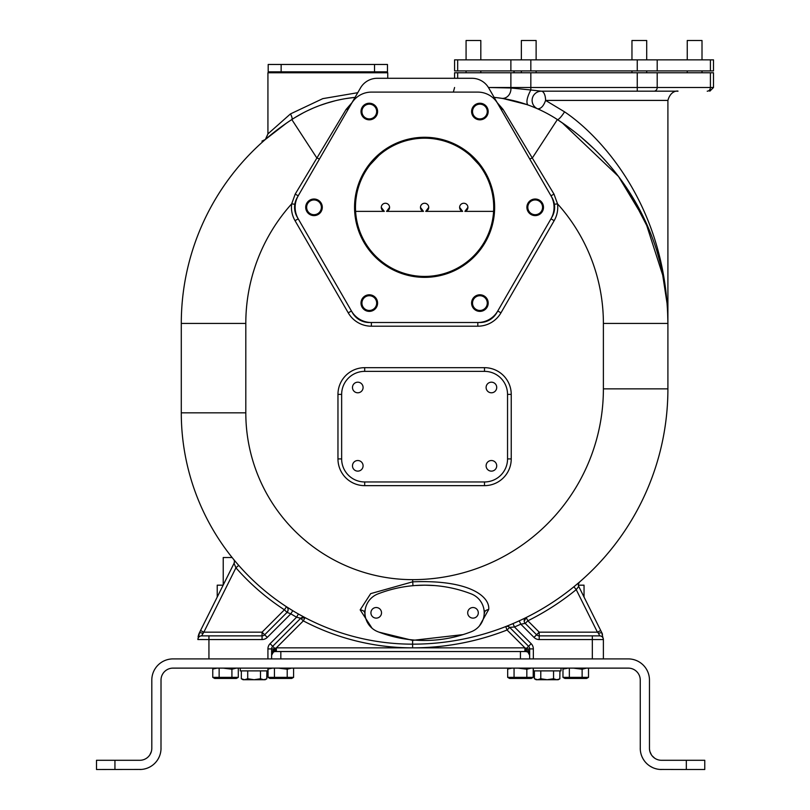 <?xml version="1.0" encoding="UTF-8"?>
<svg xmlns="http://www.w3.org/2000/svg" width="810" height="810" viewBox="0 0 810 810"><rect width="100%" height="100%" fill="white"/><g stroke="black" fill="none" stroke-linecap="round" stroke-linejoin="round"><path stroke-width="1.21" d="M141.446 769.439L96.501 769.5L96.501 760.286L139.816 760.286A11.978 11.978 0 0 0 151.804 748.298L151.804 680.106A21.202 21.202 0 0 1 172.996 658.905L628.276 658.905A21.202 21.202 0 0 1 649.468 680.106L649.468 748.298A11.978 11.978 0 0 0 661.456 760.286L704.771 760.286L704.771 769.5L686.333 769.5L686.333 760.286M160.998 749.23L161.018 680.106A11.978 11.978 0 0 1 172.996 668.118L628.276 668.118A11.978 11.978 0 0 1 640.254 680.106L640.275 749.23M649.529 749.483L649.843 751.265L649.529 749.483M649.924 751.569L651.402 754.819L649.924 751.569M651.594 755.112L652.01 755.669L651.594 755.112M652.141 755.831L654.733 758.221L652.141 755.831M656.718 759.304L657.335 759.547L656.718 759.304M642.117 756.996L642.998 758.727M643.241 759.152L644.325 760.792M649.782 765.997L652.587 767.556M655.077 768.518L657.153 769.065M658.216 769.247L658.753 769.328M659.826 769.439L686.333 769.5M640.254 748.298A21.202 21.202 0 0 0 661.456 769.5M586.562 668.118L582.127 669.212L582.127 677.352L588.516 677.352L588.516 668.118M567.192 668.331L563.507 668.928M564.074 668.665L565.461 668.28M564.864 668.118L562.97 669.212L562.97 677.352L564.864 678.446L586.632 678.446L588.516 677.352M582.127 677.352L569.359 677.352L569.359 668.118M569.359 677.352L562.97 677.352M582.127 669.212L573.257 668.118M520.253 620.359L520 620.48A255.292 255.292 0 0 0 526.206 617.503L526.196 617.503A3.685 3.685 51.3 0 0 525.234 623.406L536.615 634.787A3.685 3.685 0 0 0 539.217 635.87L599.704 635.87A3.685 3.685 0 0 1 603.389 639.556A15.653 15.653 0 0 1 603.389 639.556L601.749 632.569L598.448 633.197L599.714 635.87L592.333 635.87L592.333 639.556L603.389 639.556L603.389 658.905M578.401 584.061L579.606 581.975A3.685 3.685 0 0 0 579.596 581.985L573.885 586.764A255.292 255.292 0 0 1 526.206 617.503A3.685 3.685 0 0 0 526.196 617.503L527.847 620.804L525.234 623.406L536.615 634.787A3.685 3.685 0 0 0 539.217 635.87L592.333 635.87M347.632 98.304A140.93 140.93 0 0 0 347.531 98.324L347.642 98.304A140.93 140.93 0 0 0 347.531 98.324L355.043 97.382A140.93 140.93 0 0 0 291.813 119.556A243.304 243.304 0 0 0 181.288 323.433L181.288 412.837A231.326 231.326 0 0 0 412.614 644.163A255.292 255.292 0 0 0 667.906 388.871A255.292 255.292 0 0 1 579.454 582.096L579.606 581.975A3.685 3.685 0 0 0 578.725 586.399L576.224 589.629A258.977 258.977 0 0 1 527.847 620.804L539.217 632.175L536.615 634.787A3.685 3.685 0 0 0 539.217 635.87L539.217 632.175L597.436 632.175L598.448 633.197M600.443 635.941L599.886 635.87M578.725 586.399L601.749 632.569A15.653 15.653 0 0 1 602.498 634.321A15.653 15.653 0 0 0 601.749 632.569L601.121 631.304M508.548 626.626A3.685 3.685 0 0 1 509.682 627.396A3.685 3.685 0 0 0 505.724 626.576A255.292 255.292 0 0 1 505.724 626.576A3.685 3.685 0 0 1 505.734 626.576L505.744 626.565A255.292 255.292 0 0 0 513.014 623.589L514.471 626.981L509.682 627.396L528.586 646.309A3.685 3.685 0 0 1 529.659 648.911L529.659 658.905M600.736 630.534L597.436 632.175L576.224 589.629L573.885 586.764A255.292 255.292 0 0 0 576.123 584.921A255.292 255.292 0 0 1 526.206 617.503A3.685 3.685 51.3 0 0 525.234 623.406L520.789 624.176A258.977 258.977 0 0 1 514.471 626.981L531.188 643.697A7.371 7.371 0 0 1 533.344 648.911L527.887 648.911L529.659 655.219A3.685 3.685 0 0 0 529.153 653.346M527.006 651.675A3.685 3.685 0 0 0 525.973 651.534L525.619 651.534M524.91 651.534L276.362 651.534L525.973 651.534L527.887 652.07L529.659 655.219L527.887 652.07L527.887 648.911L524.91 647.848L524.91 651.534L525.973 651.534L525.71 648.111M271.613 658.905L271.613 648.911A3.685 3.685 0 0 1 272.686 646.309A3.685 3.685 0 0 0 271.613 648.911A3.685 3.685 0 0 1 272.686 646.309L300.712 618.283L296.582 617.2A235.011 235.011 0 0 1 290.83 613.828L287.034 612.411L264.657 634.787A3.685 3.685 0 0 1 262.055 635.87L201.569 635.87L262.055 635.87L262.055 632.175L284.421 609.808A235.011 235.011 0 0 1 235.933 567.8L234.049 563.325L199.878 631.851M198.096 636.964A15.653 15.653 0 0 1 199.483 632.661M235.052 565.785L235.477 566.757M208.94 658.905L208.94 639.556L262.055 639.556A7.371 7.371 0 0 0 267.27 637.389L290.83 613.828L292.744 610.679L286.436 606.72A231.326 231.326 0 0 1 238.707 565.37L235.933 567.8L203.836 632.175L200.536 630.534M286.467 606.741L284.421 609.808L287.034 612.411L288.087 610.203M234.414 562.029L234.049 563.325A3.685 3.685 0 0 0 233.604 559.346L233.695 559.467M286.436 606.72L286.436 606.72A3.685 3.685 0 0 1 287.034 612.411L264.657 634.787L262.055 632.175L203.836 632.175L201.569 635.87A3.685 3.685 0 0 0 197.883 639.556L199.523 632.569L197.883 639.535L208.94 639.556L208.94 635.87M352.016 102.627L346.113 109.421L295.204 194.117L291.681 203.857A178.797 178.797 0 0 0 245.805 323.433L245.805 412.837L181.288 412.837A231.326 231.326 0 0 0 412.614 644.163L412.614 647.848A235.011 235.011 0 0 1 303.325 620.885L305.036 617.625L298.404 614L296.582 617.2L270.084 643.697L274.792 648.415L274.792 651.564L276.362 651.534L276.362 647.848L273.385 648.911A3.685 1.691 58.8 0 1 273.385 652.07L274.792 651.564L273.385 652.07L271.613 655.219L273.385 648.911L267.928 648.911A7.371 7.371 0 0 1 270.084 643.697M520 620.48A255.292 255.292 0 0 0 520.628 620.187A255.292 255.292 0 0 1 520 620.48A255.292 255.292 0 0 0 526.206 617.503L520.496 620.247M379.09 632.175L412.614 640.376L412.614 644.163A255.292 255.292 0 0 0 667.906 388.871A255.292 255.292 0 0 1 579.454 582.096L579.535 582.036M574.492 586.268L576.75 584.395M577.52 583.757L578.785 582.673A255.292 255.292 0 0 1 577.631 583.656A255.292 255.292 0 0 0 578.785 582.673L577.631 583.656M519.25 620.824L520.789 624.176L534.003 637.389A7.371 7.371 0 0 0 539.217 639.556L592.333 639.556L592.333 658.905M531.188 643.697L528.586 646.309A3.685 3.685 0 0 1 529.659 648.911A3.685 3.685 0 0 0 528.586 646.309L526.48 648.415L526.48 651.564M275.177 651.534A3.685 3.685 0 0 0 274.519 651.615A3.685 3.685 0 0 1 275.177 651.534M273.274 652.141A3.685 3.685 0 0 0 272.565 652.738A3.685 3.685 0 0 1 273.274 652.141M271.785 654.105A3.685 3.685 0 0 0 271.613 655.219A3.685 3.685 0 0 1 271.785 654.105M301.887 617.493A3.685 3.685 0 0 0 300.712 618.283L302.282 617.352M300.712 618.283L305.036 617.625L300.712 618.283L303.325 620.885L276.362 647.848L524.91 647.848L507.07 630.008A258.977 258.977 0 0 1 412.614 647.848M202.824 633.197L199.523 632.569M288.046 610.487A3.685 3.685 0 0 1 287.034 612.411M236.348 668.118L231.913 669.212L231.913 677.352L238.302 677.352L236.409 678.446L214.64 678.446L212.757 677.352L219.145 677.352L219.145 668.118M231.913 677.352L219.145 677.352M238.302 677.352L238.302 668.118M217.191 668.118L213.283 668.928M213.86 668.665L215.237 668.28M214.64 668.118L212.757 669.212L212.757 677.352M231.913 669.212L223.044 668.118M513.014 623.589A255.292 255.292 0 0 1 505.724 626.576L507.07 630.008L509.682 627.396L508.245 626.515M528.586 646.309L509.682 627.396M275.562 648.111L275.299 651.534L280.827 651.534L280.827 658.905M479.449 625.907L488.703 609.485C490.121 596.859 469.932 579.484 412.614 581.833L370.676 593.629L360.166 609.879L372.074 628.246M413.242 639.971A7.28 1.731 95.8 0 0 412.614 640.376L463.047 634.615M424.481 640.477L418.719 640.335M420.927 640.426L421.858 640.447M423.316 640.467L424.005 640.477M364.895 610.578L364.885 615.053M364.935 615.327L364.935 610.345M488.703 609.485A5.356 3.321 -2.2 0 0 484.501 612.826L484.309 610.598M484.269 610.365L484.501 613.2M431.7 585.367L430.272 585.296M419.033 585.296L417.099 585.397M415.267 585.519L424.602 585.174M434.676 585.569L425.098 585.174M294.81 204.262L291.681 203.857A26.73 26.73 0 0 0 295.032 220.674L348.239 312.842A26.73 26.73 0 0 0 371.385 326.197L477.809 326.197A26.73 26.73 0 0 0 500.955 312.842L497.765 311L550.972 218.832L496.702 312.842A19.359 19.359 0 0 1 479.935 322.512L477.809 322.512A23.044 23.044 0 0 0 497.765 311L550.972 218.832A23.044 23.044 0 0 0 550.972 195.797L552.035 197.64A19.359 19.359 0 0 1 552.035 216.989L550.972 218.832L554.162 220.674A26.73 26.73 0 0 0 557.523 203.857L553.999 194.117L503.081 109.421L497.178 102.627M348.239 312.842L351.439 311A23.044 23.044 0 0 0 371.385 322.512L369.259 322.512A19.359 19.359 0 0 1 352.502 312.842L297.159 216.989A19.359 19.359 0 0 1 297.159 197.64L360.48 87.966A19.359 19.359 0 0 1 377.237 78.286L471.957 78.286A19.359 19.359 0 0 1 488.714 87.966L550.972 195.797L553.999 194.117M295.204 194.117L298.222 195.797A23.044 23.044 0 0 0 298.222 218.832L295.032 220.674M387.737 78.286L387.737 72.758L267.928 72.758L267.928 133.893L265.376 139.462L286.416 123.181M286.477 123.14L287.267 122.593M289.008 121.409L290.385 120.498M281.212 126.866L267.118 137.973M266.966 138.095L265.69 139.188M265.639 139.229L267.928 133.893L290.466 113.916L322.805 98.638L357.747 92.694M340.544 99.569L337.243 100.278A140.93 140.93 0 0 1 337.355 100.258L337.284 100.268A140.93 140.93 0 0 1 337.355 100.258M330.44 102.019A140.93 140.93 0 0 0 330.399 102.03A140.93 140.93 0 0 1 330.44 102.019L326.865 103.083M326.511 103.194L319.99 105.411A140.93 140.93 0 0 1 328.658 102.536L320.001 105.411A140.93 140.93 0 0 1 328.658 102.536M318.32 106.039L314.887 107.406A140.93 140.93 0 0 1 318.32 106.039A140.93 140.93 0 0 0 314.887 107.406M304.692 112.104L304.064 112.428M293.179 118.675A140.93 140.93 0 0 1 294.04 118.139A140.93 140.93 0 0 0 293.179 118.675L292.815 118.908M294.415 117.906A140.93 140.93 0 0 1 297.007 116.336A140.93 140.93 0 0 0 294.415 117.906M312.842 108.277A140.93 140.93 0 0 0 311.202 108.996A140.93 140.93 0 0 1 312.842 108.277L307.729 110.605M540.25 110.028L539.207 108.834M527.28 104.723L527.735 104.885C526.044 102.09 527.077 97.129 530.833 89.991L541.363 91.186A9.214 4.222 -90 0 1 545.586 100.41L667.906 100.41C671.298 88.179 681.048 91.56 677.12 91.186L541.363 91.186A9.214 9.214 0 0 0 537.627 108.834A9.214 9.214 0 0 0 537.627 108.834A9.214 9.214 0 0 1 537.617 108.823L537.627 108.834C540.948 108.854 543.601 106.039 545.586 100.41L564.55 111.831C599.947 135.493 666.711 205.942 667.906 323.433L667.521 308.691M663.066 275.167L662.955 274.59M662.499 272.413L662.317 271.583M660.707 264.698L656.788 250.746M655.715 247.394L654.601 244.073M526.206 617.503A255.292 255.292 0 0 1 526.105 617.544A255.292 255.292 0 0 0 526.206 617.503L524.192 621.29M531.269 668.118L526.834 669.212L526.834 677.352L533.213 677.352L531.33 678.446L509.561 678.446L507.678 677.352L514.056 677.352L514.056 668.118M526.834 677.352L514.056 677.352M533.213 677.352L533.213 668.118M512.112 668.118L508.204 668.928M508.771 668.665L510.158 668.28M509.561 668.118L507.678 669.212L507.678 677.352M526.834 669.212L517.954 668.118M291.651 668.118L287.216 669.212L287.216 677.352L293.595 677.352L291.711 678.446L269.943 678.446L268.059 677.352L274.438 677.352L274.438 668.118M287.216 677.352L274.438 677.352M293.595 677.352L293.595 668.118M272.494 668.118L268.586 668.928M269.153 668.665L270.54 668.28M269.943 668.118L268.059 669.212L268.059 677.352M287.216 669.212L278.336 668.118M245.805 412.837A166.809 166.809 0 0 0 412.614 579.646A190.775 190.775 0 0 0 603.389 388.871L667.906 388.871L667.906 323.433A243.304 243.304 0 0 0 557.381 119.556A140.93 140.93 0 0 0 494.151 97.382L495.76 97.554M558.94 120.579L560.51 121.632M562.099 122.705L618.516 176.479L645.246 220.907L663.613 277.911M667.106 303.75L661.841 269.477M667.399 307.83L667.622 311.718M667.784 315.627L667.875 319.525M424.602 138.196A69.123 69.123 0 0 0 355.479 207.309A69.123 69.123 0 0 0 424.602 276.433A69.123 69.123 0 0 0 493.715 207.309A69.123 69.123 0 0 0 424.602 138.196M484.046 310.27A8.292 8.292 0 0 0 484.046 295.903A8.292 8.292 0 0 0 472.716 298.941A8.292 8.292 0 0 0 475.743 310.27A8.292 8.292 0 0 0 487.083 307.233A8.292 8.292 0 0 0 484.046 295.903M475.743 295.903A8.292 8.292 0 0 0 475.743 310.27M355.479 206.945L355.479 206.439M356.005 198.815L356.572 195.038M358.243 187.971L358.638 186.634M370.19 164.683L378.807 155.53M400.039 142.702L401.355 142.216M408.311 140.14L412.057 139.34M419.651 138.368L420.157 138.338M355.6 211.38L384.284 211.38L381.277 207.38M420.451 207.38L423.458 211.38L386.572 211.38L389.58 207.38M459.624 207.38L462.621 211.38L425.746 211.38L428.743 207.38M493.604 211.38L464.91 211.38L467.917 207.38M429.037 138.338L429.553 138.368M437.137 139.34L440.883 140.14M447.839 142.216L449.155 142.702M470.387 155.53L479.014 164.683M490.556 186.634L490.961 187.971M492.622 195.038L493.199 198.815M493.715 206.439L493.715 206.945M464.91 211.38A4.151 4.141 180 0 0 463.765 203.259A4.151 4.141 180 0 0 462.621 211.38M425.746 211.38A4.151 4.141 180 0 0 424.602 203.259A4.151 4.141 180 0 0 423.458 211.38M386.572 211.38A4.151 4.141 180 0 0 385.428 203.259A4.151 4.141 180 0 0 384.284 211.38M321.833 207.309A7.837 7.837 0 0 0 314.007 199.483A7.837 7.837 0 0 0 306.17 207.309A7.837 7.837 0 0 0 314.007 215.146A7.837 7.837 0 0 0 321.833 207.309M321.378 207.309A7.371 7.371 0 0 0 314.007 199.938A7.371 7.371 0 0 0 306.636 207.309A7.371 7.371 0 0 0 314.007 214.69A7.371 7.371 0 0 0 321.378 207.309M377.136 111.537A7.837 7.837 0 0 0 369.299 103.7A7.837 7.837 0 0 0 361.462 111.537A7.837 7.837 0 0 0 369.299 119.374A7.837 7.837 0 0 0 377.136 111.537M376.67 111.537A7.371 7.371 0 0 0 369.299 104.166A7.371 7.371 0 0 0 361.928 111.537A7.371 7.371 0 0 0 369.299 118.908A7.371 7.371 0 0 0 376.67 111.537M487.731 111.537A7.837 7.837 0 0 0 479.895 103.7A7.837 7.837 0 0 0 472.058 111.537A7.837 7.837 0 0 0 479.895 119.374A7.837 7.837 0 0 0 487.731 111.537M487.266 111.537A7.371 7.371 0 0 0 479.895 104.166A7.371 7.371 0 0 0 472.524 111.537A7.371 7.371 0 0 0 479.895 118.908A7.371 7.371 0 0 0 487.266 111.537M543.024 207.309A7.837 7.837 0 0 0 535.197 199.483A7.837 7.837 0 0 0 527.361 207.309A7.837 7.837 0 0 0 535.197 215.146A7.837 7.837 0 0 0 543.024 207.309M542.568 207.309A7.371 7.371 0 0 0 535.197 199.938A7.371 7.371 0 0 0 527.816 207.309A7.371 7.371 0 0 0 535.197 214.69A7.371 7.371 0 0 0 542.568 207.309M487.731 303.092A7.837 7.837 0 0 0 479.895 295.255A7.837 7.837 0 0 0 472.058 303.092A7.837 7.837 0 0 0 479.895 310.929A7.837 7.837 0 0 0 487.731 303.092M487.266 303.092A7.371 7.371 0 0 0 479.895 295.721A7.371 7.371 0 0 0 472.524 303.092A7.371 7.371 0 0 0 479.895 310.463A7.371 7.371 0 0 0 487.266 303.092M377.136 303.092A7.837 7.837 0 0 0 369.299 295.255A7.837 7.837 0 0 0 361.462 303.092A7.837 7.837 0 0 0 369.299 310.929A7.837 7.837 0 0 0 377.136 303.092M376.67 303.092A7.371 7.371 0 0 0 369.299 295.721A7.371 7.371 0 0 0 361.928 303.092A7.371 7.371 0 0 0 369.299 310.463A7.371 7.371 0 0 0 376.67 303.092M346.113 109.421A3.685 2.784 -150 0 0 348.776 108.236M314.908 107.396L318.34 106.029M524.921 103.913L528.444 105.138M529.133 105.381L529.78 105.624M530.975 106.08L531.967 106.464M532.008 106.485L536.615 108.388M536.736 108.439L537.546 108.793M498.717 97.909L501.987 98.374M503.212 98.567L526.824 104.561M538.822 109.37L540.017 109.917M541.232 110.494L542.285 111M552.319 116.407L553.574 117.166M554.84 117.936L556.106 118.736M503.081 109.421A3.685 2.784 -30 0 1 500.418 108.236M488.45 87.52A9.214 7.978 90 0 0 488.45 87.5L510.908 87.986L530.833 89.991L530.833 87.5L488.45 87.5M504.043 98.709L501.613 98.314A9.214 7.908 98.6 0 0 510.908 87.986A3.685 3.189 90 0 1 510.908 87.986A3.685 3.189 -90 0 1 510.877 87.5L510.877 72.758L530.833 72.758L530.833 87.5L637.247 87.5L637.247 91.186M454.582 78.286L454.582 72.758L457.67 72.758L457.67 78.286M510.877 72.758L457.67 72.758M657.204 72.758L713.499 72.758L713.499 87.5L637.247 87.5L637.247 72.758L657.204 72.758L657.204 87.5A3.685 3.189 -90 0 1 654.004 91.186M637.247 72.758L530.833 72.758M466.074 72.758L466.074 70.916M466.074 59.859L466.074 40.5L480.816 40.5L480.816 59.859M480.816 72.758L480.816 70.916M687.255 72.758L687.255 70.916M687.255 59.859L687.255 40.5L702.007 40.5L702.007 59.859M702.007 72.758L702.007 70.916M631.962 72.758L631.962 70.916L631.962 72.758M631.962 40.5L631.962 59.859L631.962 40.5L646.704 40.5L646.704 59.859L646.704 40.5M646.704 72.758L646.704 70.916L646.704 72.758M521.367 72.758L521.367 70.916M521.367 59.859L521.367 40.5L536.119 40.5L536.119 59.859M536.119 72.758L536.119 70.916M364.692 485.646L364.692 481.96L484.501 481.96L364.692 481.96A23.044 23.044 0 0 1 341.648 458.916L341.648 394.399L341.648 458.916L337.962 458.916A26.73 26.73 0 0 0 364.692 485.646L484.501 485.646A26.73 26.73 0 0 0 511.231 458.916L511.231 394.399A26.73 26.73 0 0 0 484.501 367.679L364.692 367.679A26.73 26.73 0 0 0 337.962 394.399L337.962 458.916M484.501 367.679L484.501 371.365L364.692 371.365L484.501 371.365A23.044 23.044 0 0 1 507.546 394.399L507.546 458.916L507.546 394.399L511.231 394.399M267.928 668.118L267.928 670.883L240.276 670.883L240.276 668.118M247.718 670.883L247.718 678.75L254.097 679.732L260.486 678.75L263.675 679.732L266.358 679.023M241.329 670.883L241.329 678.75L244.519 679.732L247.718 678.75M260.486 670.883L260.486 678.75M266.865 670.883L266.753 678.81M266.865 678.75L265.154 679.732L243.04 679.732L241.329 678.75M560.996 668.118L560.996 670.883L533.344 670.883L533.344 668.118M540.786 670.883L540.786 678.75L547.175 679.732L553.554 678.75L556.753 679.732L559.426 679.023M534.408 670.883L534.408 678.75L537.597 679.732L540.786 678.75M553.554 670.883L553.554 678.75M559.943 670.883L559.821 678.81M559.943 678.75L558.232 679.732L536.119 679.732L534.408 678.75M144.919 759.142L145.618 758.788L144.919 759.142M149.263 755.669L149.678 755.112L149.263 755.669M149.87 754.819L151.348 751.569L149.87 754.819M151.429 751.265L151.622 750.374L151.429 751.265M151.673 750.07L151.743 749.483L151.673 750.07M142.519 769.328L143.056 769.247M144.119 769.065L146.195 768.518M158.274 758.727L159.155 756.996M139.816 769.5A21.202 21.202 0 0 0 161.018 748.298M578.36 585.174L584.04 585.174L584.04 597.051M223.155 585.174L217.232 585.174L217.232 597.051M223.226 585.033L223.226 557.523L232.126 557.523M243.749 679.671L244.286 679.732M510.877 59.859L713.499 59.859L713.499 70.916L454.582 70.916L454.582 59.859L510.877 59.859L510.877 70.916M318.148 214.498A8.292 8.292 0 0 0 321.185 203.168A8.292 8.292 0 0 0 309.855 200.131A8.292 8.292 0 0 0 306.818 211.461A8.292 8.292 0 0 0 318.148 214.498M290.466 113.916A6.733 1.843 58.5 0 1 291.813 119.556L316.872 158.021L319.484 158.973L298.222 195.797L351.439 103.629A23.044 23.044 0 0 1 371.385 92.107L477.809 92.107A23.044 23.044 0 0 1 497.765 103.629L550.972 195.797L529.71 158.973L532.322 158.021L557.381 119.556A140.93 140.93 0 0 0 494.151 97.382M477.809 326.197L477.809 322.512L371.385 322.512L371.385 326.197M494.637 207.309A70.045 70.045 0 0 1 424.602 277.354A70.045 70.045 0 0 1 354.557 207.309A70.045 70.045 0 0 1 424.602 137.275A70.045 70.045 0 0 1 494.637 207.309M471.602 111.537A8.292 8.292 0 0 0 479.895 119.829A8.292 8.292 0 0 0 488.187 111.537A8.292 8.292 0 0 0 479.895 103.245A8.292 8.292 0 0 0 471.602 111.537M531.046 200.131A8.292 8.292 0 0 0 528.009 211.461A8.292 8.292 0 0 0 539.338 214.498A8.292 8.292 0 0 0 542.376 203.168A8.292 8.292 0 0 0 531.046 200.131M377.592 303.092A8.292 8.292 0 0 0 369.299 294.8A8.292 8.292 0 0 0 361.007 303.092A8.292 8.292 0 0 0 369.299 311.384A8.292 8.292 0 0 0 377.592 303.092M365.158 118.716A8.292 8.292 0 0 0 376.488 115.678A8.292 8.292 0 0 0 373.45 104.348A8.292 8.292 0 0 0 362.121 107.386A8.292 8.292 0 0 0 365.158 118.716M381.52 612.826A5.295 5.295 0 0 1 376.225 618.121A5.295 5.295 0 0 1 370.919 612.826A5.295 5.295 0 0 1 376.225 607.53A5.295 5.295 0 0 1 381.52 612.826M377.906 631.729A129.023 129.023 0 0 0 471.288 631.729A20.28 20.28 0 0 0 471.288 593.922A129.023 129.023 0 0 0 377.906 593.922A20.28 20.28 0 0 0 377.906 631.729M478.295 612.826A5.295 5.295 0 0 0 472.989 607.53A5.295 5.295 0 0 0 467.694 612.826A5.295 5.295 0 0 0 472.989 618.121A5.295 5.295 0 0 0 478.295 612.826M374.524 71.837L268.191 71.837L268.191 64.466L387.464 64.466L387.464 71.837L374.524 71.837L374.524 64.466M337.962 394.399L341.648 394.399A23.044 23.044 0 0 1 364.692 371.365L364.692 367.679M511.231 458.916L507.546 458.916A23.044 23.044 0 0 1 484.501 481.96L484.501 485.646M496.712 465.831A5.295 5.295 0 0 0 491.417 460.525A5.295 5.295 0 0 0 486.111 465.831A5.295 5.295 0 0 0 491.417 471.126A5.295 5.295 0 0 0 496.712 465.831M496.712 387.494A5.295 5.295 0 0 0 491.417 382.188A5.295 5.295 0 0 0 486.111 387.494A5.295 5.295 0 0 0 491.417 392.789A5.295 5.295 0 0 0 496.712 387.494M363.082 465.831A5.295 5.295 0 0 0 357.777 460.525A5.295 5.295 0 0 0 352.482 465.831A5.295 5.295 0 0 0 357.777 471.126A5.295 5.295 0 0 0 363.082 465.831M363.082 387.494A5.295 5.295 0 0 0 357.777 382.188A5.295 5.295 0 0 0 352.482 387.494A5.295 5.295 0 0 0 357.777 392.789A5.295 5.295 0 0 0 363.082 387.494M536.615 634.787L534.003 637.389M539.217 635.87L539.217 639.556M533.344 648.911L533.344 658.905M267.928 658.905L267.928 648.911M233.604 559.346A3.685 3.685 0 0 1 234.049 563.325L234.434 561.735L234.049 563.325M267.27 637.389L264.657 634.787M262.055 639.556L262.055 635.87M412.614 579.646L412.958 585.701M360.166 609.879A5.306 2.886 -178.2 0 1 364.692 612.826M245.805 323.433L181.288 323.433M500.955 312.842L554.162 220.674M603.389 388.871L603.389 323.433A178.797 178.797 0 0 0 557.523 203.857L553.868 204.333M520.445 651.534L520.445 658.905M603.389 323.433L667.906 323.433A243.304 243.304 0 0 0 557.381 119.556A9.214 1.812 123.1 0 0 564.55 111.831M707.221 91.186A3.685 3.189 -90 0 0 710.41 87.5L710.41 72.758M114.939 769.5L114.939 760.286M530.833 70.916L530.833 59.859M637.247 70.916L637.247 59.859M657.204 70.916L657.204 59.859M710.41 70.916L710.41 59.859M457.67 70.916L457.67 59.859M281.141 71.837L281.141 64.466M514.299 72.758L513.884 70.916M513.763 70.916L514.178 72.758M576.123 584.921L574.391 586.359M667.906 100.41L667.906 323.433M352.097 97.706L345.688 98.618M335.158 100.774L325.316 103.569M303.041 112.965L295.367 117.318M291.813 119.556L289.099 121.348M270.611 135.067L266.713 138.318M265.366 139.472L261.934 141.132M549.808 114.959L550.506 115.354M557.442 119.597L567.284 126.36M581.357 137.366L593.811 148.605M602.731 157.697L608.401 164.025M617.503 175.162L624.388 184.579M629.583 192.375L649.974 231.771M454.582 87.5L453.347 92.107M713.499 87.5L709.813 91.186M286.973 72.758L287.175 71.837M287.277 71.837L287.064 72.758"/></g></svg>
